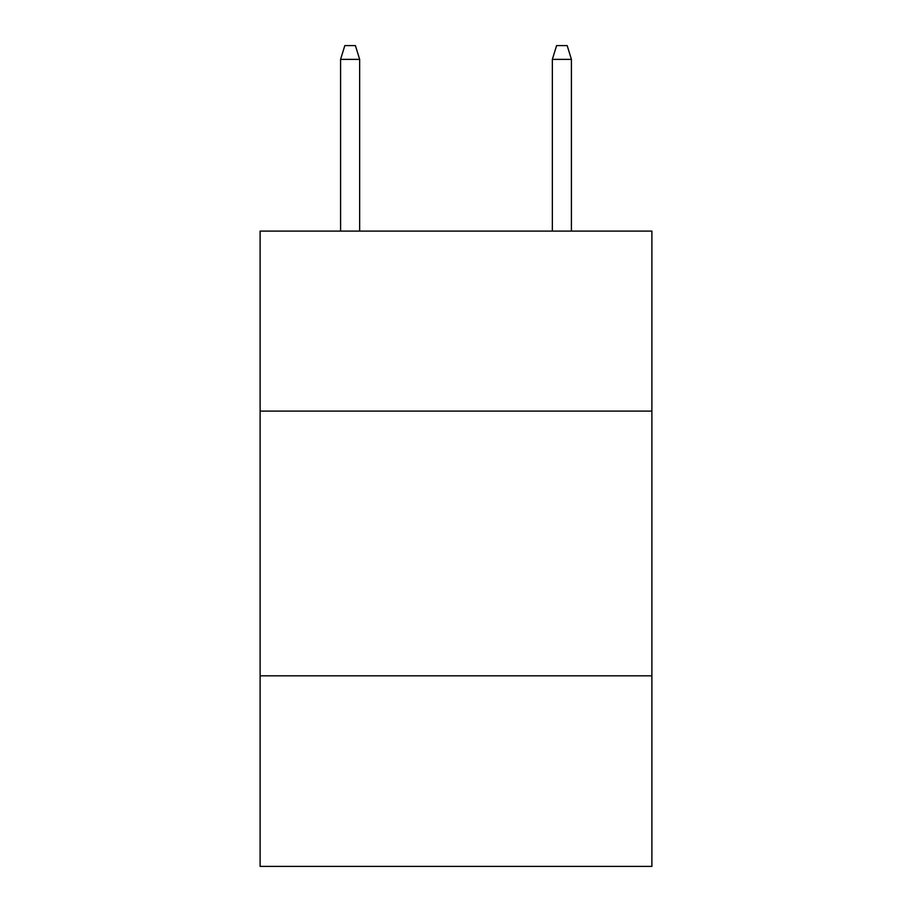 <?xml version="1.0" encoding="UTF-8"?>
<svg xmlns="http://www.w3.org/2000/svg" width="912" height="912" viewBox="0 0 912 912"><rect width="100%" height="100%" fill="white"/><g stroke="black" fill="none" stroke-linecap="round" stroke-linejoin="round"><path stroke-width="1.37" d="M651.886 411.107L651.886 231.101L260.114 231.101L260.114 411.107L651.886 411.107L651.886 866.4L260.114 866.4L260.114 411.107M651.886 675.815L260.114 675.815M359.647 231.101L359.647 59.36L340.586 59.36L340.586 231.101M340.586 59.36L344.827 45.6L355.406 45.6L359.647 59.36M552.353 59.36L556.594 45.6L567.173 45.6L571.414 59.36L552.353 59.36L552.353 231.101M571.414 59.36L571.414 231.101"/></g></svg>

